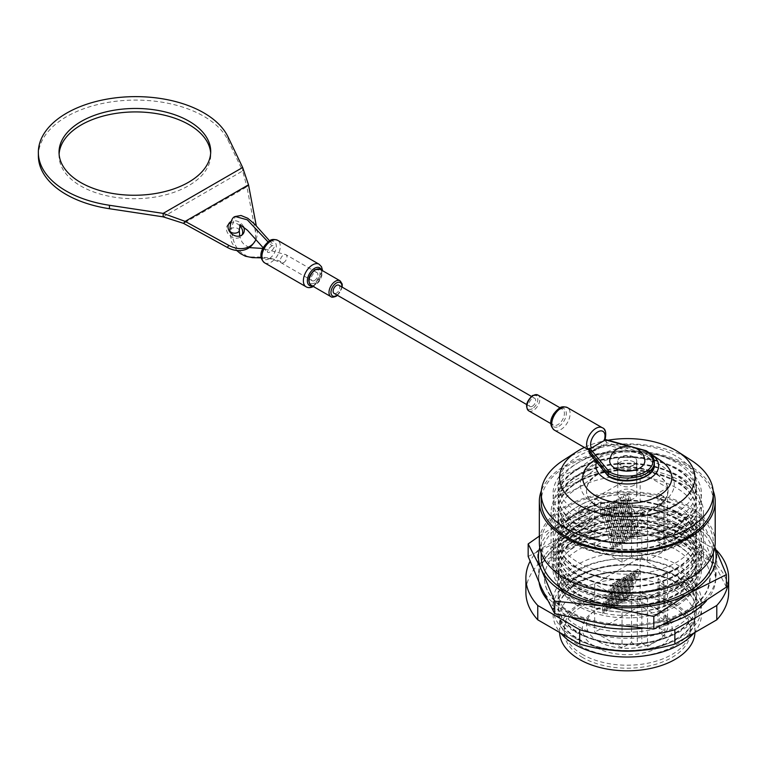 <?xml version="1.0" encoding="UTF-8"?>
<svg xmlns="http://www.w3.org/2000/svg" width="767" height="767" viewBox="0 0 767 767"><rect width="100%" height="100%" fill="white"/><g stroke="black" fill="none" stroke-linecap="round" stroke-linejoin="round"><path stroke-width="0.58" stroke-dasharray="3.83 2.88" d="M587.819 507.131A5.273 3.049 0 0 0 582.067 506.479A5.273 3.049 0 0 0 578.817 509.288A5.273 3.049 0 0 0 580.36 511.445A5.273 3.049 0 0 0 586.113 512.107A5.273 3.049 0 0 0 589.363 509.288A5.273 3.049 0 0 0 587.819 507.131M587.819 518.626A5.273 3.049 0 0 0 582.067 517.965A5.273 3.049 0 0 0 578.817 520.774A5.273 3.049 0 0 0 580.36 522.931A5.273 3.049 0 0 0 586.113 523.593A5.273 3.049 0 0 0 589.363 520.774A5.273 3.049 0 0 0 587.819 518.626M578.423 626.649A69.088 39.884 0 0 0 653.705 635.297A69.088 39.884 0 0 0 696.359 598.442A69.088 39.884 0 0 0 676.12 570.236A69.088 39.884 0 0 0 600.829 561.588A69.088 39.884 0 0 0 558.184 598.442A69.088 39.884 0 0 0 578.423 626.649M676.12 564.148A69.088 39.884 180 0 1 696.359 592.354A69.088 39.884 180 0 1 653.705 629.199A69.088 39.884 180 0 1 578.423 620.561A69.088 39.884 180 0 1 558.184 592.354A69.088 39.884 180 0 1 600.829 555.5A69.088 39.884 180 0 1 676.12 564.148M574.79 631.615A74.226 42.856 0 0 0 679.754 631.615A74.226 42.856 0 0 0 679.754 571.012A74.226 42.856 0 0 0 574.79 571.012A74.226 42.856 0 0 0 574.79 631.615M578.423 632.392A69.088 39.884 0 0 0 653.705 641.039A69.088 39.884 0 0 0 696.359 604.185A69.088 39.884 0 0 0 676.12 575.979A69.088 39.884 0 0 0 600.829 567.331A69.088 39.884 0 0 0 558.184 604.185A69.088 39.884 0 0 0 578.423 632.392M578.423 633.082A69.088 39.884 0 0 0 653.705 641.73A69.088 39.884 0 0 0 696.359 604.875A69.088 39.884 0 0 0 676.12 576.669A69.088 39.884 0 0 0 600.829 568.021A69.088 39.884 0 0 0 558.184 604.875A69.088 39.884 0 0 0 578.423 633.082M574.79 638.048A74.226 42.856 0 0 0 679.754 638.048A74.226 42.856 0 0 0 679.754 577.446A74.226 42.856 0 0 0 574.79 577.446A74.226 42.856 0 0 0 574.79 638.048M578.423 638.825A69.088 39.884 0 0 0 653.705 647.473A69.088 39.884 0 0 0 696.359 610.618A69.088 39.884 0 0 0 676.12 582.412A69.088 39.884 0 0 0 600.829 573.774A69.088 39.884 0 0 0 558.184 610.618A69.088 39.884 0 0 0 578.423 638.825M642.401 650.224A69.088 39.884 0 0 0 696.359 611.309A69.088 39.884 0 0 0 676.12 583.102A69.088 39.884 0 0 0 600.829 574.454A69.088 39.884 0 0 0 558.184 611.309A69.088 39.884 0 0 0 578.423 639.515A69.088 39.884 0 0 0 612.143 650.224M693.934 633.024A74.226 42.856 0 0 0 679.754 583.879A74.226 42.856 0 0 0 584.128 579.315A74.226 42.856 0 0 0 560.6 633.024M579.411 645.469A67.678 39.079 0 0 0 653.168 653.944A67.678 39.079 0 0 0 694.95 617.838A67.678 39.079 0 0 0 675.123 590.207A67.678 39.079 0 0 0 601.366 581.741A67.678 39.079 0 0 0 559.594 617.838A67.678 39.079 0 0 0 579.411 645.469M694.94 632.439A67.678 39.079 0 0 0 694.95 631.759A67.678 39.079 0 0 0 675.123 604.128A67.678 39.079 0 0 0 601.366 595.662A67.678 39.079 0 0 0 559.594 631.759A67.678 39.079 0 0 0 559.603 632.439M582.652 657.52A63.105 36.432 180 0 1 564.167 631.759A63.105 36.432 180 0 1 603.121 598.097A63.105 36.432 180 0 1 671.892 605.997A63.105 36.432 180 0 1 690.377 631.759A63.105 36.432 180 0 1 651.423 665.42A63.105 36.432 180 0 1 582.652 657.52M582.652 654.539A63.105 36.432 180 0 1 564.167 628.767A63.105 36.432 180 0 1 603.121 595.115A63.105 36.432 180 0 1 671.892 603.006A63.105 36.432 180 0 1 690.377 628.767A63.105 36.432 180 0 1 651.423 662.429A63.105 36.432 180 0 1 582.652 654.539M659.006 610.446A44.889 25.915 0 0 0 591.136 613.399A44.889 25.915 0 0 0 595.528 647.099A44.889 25.915 0 0 0 656.542 648.422A44.889 25.915 0 0 0 663.397 613.399A44.889 25.915 0 0 0 659.006 610.446M598.413 641.461A40.804 23.556 180 0 1 586.467 624.798A40.804 23.556 180 0 1 594.425 610.82A40.804 23.556 180 0 1 656.121 608.145A40.804 23.556 180 0 1 660.119 610.82A40.804 23.556 180 0 1 668.076 624.798A40.804 23.556 180 0 1 642.89 646.571A40.804 23.556 180 0 1 598.413 641.461M598.413 641.413A40.804 23.556 180 0 1 586.467 624.75A40.804 23.556 180 0 1 611.654 602.987A40.804 23.556 180 0 1 656.121 608.097A40.804 23.556 180 0 1 668.076 624.75A40.804 23.556 180 0 1 663.484 635.603L664.931 636.437L647.521 646.495L641.845 643.216L637.319 645.833L631.548 642.497L622.047 647.99L594.684 632.19L640.157 605.94L667.52 621.74L658.019 627.224L663.781 630.551L659.256 633.168L663.484 635.603A40.804 23.556 180 0 1 646.073 645.661A40.804 23.556 180 0 1 598.413 641.413M547.312 599.899A88.502 51.101 0 0 0 564.685 614.127A88.502 51.101 0 0 0 571.942 617.876M642.525 628.326A88.502 51.101 0 0 0 663.666 624.568M706.512 600.743A88.502 51.101 0 0 0 715.774 577.992A88.502 51.101 0 0 0 689.849 541.857A88.502 51.101 0 0 0 593.399 530.783A88.502 51.101 0 0 0 538.77 577.992A88.502 51.101 0 0 0 539.163 582.824M568.673 611.826A82.874 47.851 0 0 0 658.987 622.2A82.874 47.851 0 0 0 710.146 577.992A82.874 47.851 0 0 0 685.871 544.158A82.874 47.851 0 0 0 595.556 533.784A82.874 47.851 0 0 0 544.397 577.992A82.874 47.851 0 0 0 568.673 611.826M594.042 503.545A46.998 27.133 180 0 1 589.439 500.458A46.998 27.133 180 0 1 596.63 463.786A46.998 27.133 180 0 1 660.502 465.176A46.998 27.133 180 0 1 665.104 500.458A46.998 27.133 180 0 1 594.042 503.545M656.121 473.728A40.804 23.556 0 0 0 611.654 468.618A40.804 23.556 0 0 0 586.467 490.381A40.804 23.556 0 0 0 594.425 504.36A40.804 23.556 0 0 0 598.413 507.045A40.804 23.556 0 0 0 660.119 504.36A40.804 23.556 0 0 0 668.076 490.381A40.804 23.556 0 0 0 656.121 473.728M656.121 474.131A40.804 23.556 0 0 0 611.654 469.03A40.804 23.556 0 0 0 586.467 490.794A40.804 23.556 0 0 0 598.413 507.447A40.804 23.556 0 0 0 646.073 511.704A40.804 23.556 0 0 0 663.484 501.647A40.804 23.556 0 0 0 668.076 490.794A40.804 23.556 0 0 0 656.121 474.131M676.12 549.786A69.088 39.884 180 0 1 696.359 577.992A69.088 39.884 180 0 1 653.705 614.846A69.088 39.884 180 0 1 578.423 606.198A69.088 39.884 180 0 1 558.184 577.992A69.088 39.884 180 0 1 600.829 541.138A69.088 39.884 180 0 1 676.12 549.786M578.423 600.456A69.088 39.884 0 0 0 653.705 609.094A69.088 39.884 0 0 0 696.359 572.249A69.088 39.884 0 0 0 676.12 544.043A69.088 39.884 0 0 0 600.829 535.395A69.088 39.884 0 0 0 558.184 572.249A69.088 39.884 0 0 0 578.423 600.456M559.402 552.019A74.226 42.856 0 0 0 574.79 599.679A74.226 42.856 0 0 0 679.754 599.679A74.226 42.856 0 0 0 679.754 539.076A74.226 42.856 0 0 0 597.215 530.198C584.617 541.157 572.009 548.434 559.402 552.019C572.009 541.061 584.617 533.784 597.215 530.198M578.423 594.703A69.088 39.884 0 0 0 653.705 603.351A69.088 39.884 0 0 0 696.359 566.506A69.088 39.884 0 0 0 676.12 538.3A69.088 39.884 0 0 0 600.829 529.652A69.088 39.884 0 0 0 558.184 566.506A69.088 39.884 0 0 0 578.423 594.703M578.423 594.022A69.088 39.884 0 0 0 653.705 602.661A69.088 39.884 0 0 0 696.359 565.816A69.088 39.884 0 0 0 676.12 537.609A69.088 39.884 0 0 0 600.829 528.962A69.088 39.884 0 0 0 558.184 565.816A69.088 39.884 0 0 0 578.423 594.022M559.402 545.586A74.226 42.856 0 0 0 574.79 593.246A74.226 42.856 0 0 0 679.754 593.246A74.226 42.856 0 0 0 679.754 532.643A74.226 42.856 0 0 0 597.215 523.765C584.617 534.724 572.009 542.001 559.402 545.586C572.009 534.618 584.617 527.351 597.215 523.765M578.423 588.27A69.088 39.884 0 0 0 653.705 596.918A69.088 39.884 0 0 0 696.359 560.073A69.088 39.884 0 0 0 676.12 531.867A69.088 39.884 0 0 0 600.829 523.219A69.088 39.884 0 0 0 558.184 560.073A69.088 39.884 0 0 0 578.423 588.27M578.423 587.589A69.088 39.884 0 0 0 653.705 596.227A69.088 39.884 0 0 0 696.359 559.383A69.088 39.884 0 0 0 676.12 531.176A69.088 39.884 0 0 0 600.829 522.528A69.088 39.884 0 0 0 558.184 559.383A69.088 39.884 0 0 0 578.423 587.589M559.402 539.153A74.226 42.856 0 0 0 574.79 586.813A74.226 42.856 0 0 0 679.754 586.813A74.226 42.856 0 0 0 679.754 526.21A74.226 42.856 0 0 0 597.215 517.322C584.617 528.29 572.009 535.567 559.402 539.153C572.009 528.185 584.617 520.918 597.215 517.322M578.423 581.837A69.088 39.884 0 0 0 653.705 590.485A69.088 39.884 0 0 0 696.359 553.64A69.088 39.884 0 0 0 676.12 525.433A69.088 39.884 0 0 0 600.829 516.785A69.088 39.884 0 0 0 558.184 553.64A69.088 39.884 0 0 0 578.423 581.837M578.423 581.146A69.088 39.884 0 0 0 653.705 589.794A69.088 39.884 0 0 0 696.359 552.949A69.088 39.884 0 0 0 676.12 524.743A69.088 39.884 0 0 0 600.829 516.095A69.088 39.884 0 0 0 558.184 552.949A69.088 39.884 0 0 0 578.423 581.146M559.402 532.72A74.226 42.856 0 0 0 574.79 580.379A74.226 42.856 0 0 0 679.754 580.379A74.226 42.856 0 0 0 679.754 519.777A74.226 42.856 0 0 0 597.215 510.889C584.617 521.857 572.009 529.134 559.402 532.72C572.009 521.752 584.617 514.475 597.215 510.889M578.423 575.403A69.088 39.884 0 0 0 653.705 584.051A69.088 39.884 0 0 0 696.359 547.207A69.088 39.884 0 0 0 676.12 519A69.088 39.884 0 0 0 600.829 510.352A69.088 39.884 0 0 0 558.184 547.207A69.088 39.884 0 0 0 578.423 575.403M578.423 574.713A69.088 39.884 0 0 0 653.705 583.361A69.088 39.884 0 0 0 696.359 546.516A69.088 39.884 0 0 0 676.12 518.31A69.088 39.884 0 0 0 600.829 509.662A69.088 39.884 0 0 0 558.184 546.516A69.088 39.884 0 0 0 578.423 574.713M559.402 526.287A74.226 42.856 0 0 0 574.79 573.946A74.226 42.856 0 0 0 679.754 573.946A74.226 42.856 0 0 0 679.754 513.344A74.226 42.856 0 0 0 597.215 504.456C584.617 515.424 572.009 522.701 559.402 526.287C572.009 515.319 584.617 508.042 597.215 504.456M578.423 568.97A69.088 39.884 0 0 0 653.705 577.618A69.088 39.884 0 0 0 696.359 540.764A69.088 39.884 0 0 0 676.12 512.567A69.088 39.884 0 0 0 600.829 503.919A69.088 39.884 0 0 0 558.184 540.764A69.088 39.884 0 0 0 578.423 568.97M578.423 568.28A69.088 39.884 0 0 0 653.705 576.928A69.088 39.884 0 0 0 696.359 540.083A69.088 39.884 0 0 0 676.12 511.877A69.088 39.884 0 0 0 600.829 503.229A69.088 39.884 0 0 0 558.184 540.083A69.088 39.884 0 0 0 578.423 568.28M559.402 519.853A74.226 42.856 0 0 0 574.79 567.503A74.226 42.856 0 0 0 679.754 567.503A74.226 42.856 0 0 0 679.754 506.91A74.226 42.856 0 0 0 597.215 498.023C584.617 508.991 572.009 516.268 559.402 519.853C572.009 508.885 584.617 501.608 597.215 498.023M578.423 562.537A69.088 39.884 0 0 0 653.705 571.185A69.088 39.884 0 0 0 696.359 534.331A69.088 39.884 0 0 0 676.12 506.134A69.088 39.884 0 0 0 600.829 497.486A69.088 39.884 0 0 0 558.184 534.331A69.088 39.884 0 0 0 578.423 562.537M578.423 544.158A69.088 39.884 0 0 0 653.705 552.806A69.088 39.884 0 0 0 696.359 515.951A69.088 39.884 0 0 0 676.12 487.745A69.088 39.884 0 0 0 600.829 479.107A69.088 39.884 0 0 0 558.184 515.951A69.088 39.884 0 0 0 578.423 544.158M559.402 495.731A74.226 42.856 0 0 0 574.79 543.381A74.226 42.856 0 0 0 679.754 543.381A74.226 42.856 0 0 0 679.754 482.779A74.226 42.856 0 0 0 597.215 473.901C584.617 484.859 572.009 492.136 559.402 495.731C572.009 484.763 584.617 477.486 597.215 473.901M578.423 538.415A69.088 39.884 0 0 0 653.705 547.063A69.088 39.884 0 0 0 696.359 510.208A69.088 39.884 0 0 0 676.12 482.002A69.088 39.884 0 0 0 600.829 473.354A69.088 39.884 0 0 0 558.184 510.208A69.088 39.884 0 0 0 578.423 538.415M578.423 537.686A69.088 39.884 0 0 0 653.705 546.334A69.088 39.884 0 0 0 696.359 509.48A69.088 39.884 0 0 0 676.12 481.273A69.088 39.884 0 0 0 600.829 472.625A69.088 39.884 0 0 0 558.184 509.48A69.088 39.884 0 0 0 578.423 537.686M559.402 489.26A74.226 42.856 0 0 0 574.79 536.91A74.226 42.856 0 0 0 679.754 536.91A74.226 42.856 0 0 0 679.754 476.307A74.226 42.856 0 0 0 597.215 467.429C584.617 478.387 572.009 485.664 559.402 489.26C572.009 478.292 584.617 471.015 597.215 467.429M578.423 531.943A69.088 39.884 0 0 0 653.705 540.591A69.088 39.884 0 0 0 696.359 503.737A69.088 39.884 0 0 0 676.12 475.53A69.088 39.884 0 0 0 600.829 466.882A69.088 39.884 0 0 0 558.184 503.737A69.088 39.884 0 0 0 578.423 531.943M578.423 531.215A69.088 39.884 0 0 0 653.705 539.863A69.088 39.884 0 0 0 696.359 503.008A69.088 39.884 0 0 0 676.12 474.802A69.088 39.884 0 0 0 600.829 466.154A69.088 39.884 0 0 0 558.184 503.008A69.088 39.884 0 0 0 578.423 531.215M559.402 482.788A74.226 42.856 0 0 0 574.79 530.438A74.226 42.856 0 0 0 679.754 530.438A74.226 42.856 0 0 0 679.754 469.835A74.226 42.856 0 0 0 597.215 460.957C584.617 471.916 572.009 479.193 559.402 482.788C572.009 471.82 584.617 464.543 597.215 460.957M578.423 525.472A69.088 39.884 0 0 0 653.705 534.12A69.088 39.884 0 0 0 696.359 497.265A69.088 39.884 0 0 0 676.12 469.059A69.088 39.884 0 0 0 600.829 460.411A69.088 39.884 0 0 0 558.184 497.265A69.088 39.884 0 0 0 578.423 525.472M578.423 524.743A69.088 39.884 0 0 0 653.705 533.391A69.088 39.884 0 0 0 696.359 496.537A69.088 39.884 0 0 0 676.12 468.33A69.088 39.884 0 0 0 600.829 459.682A69.088 39.884 0 0 0 558.184 496.537A69.088 39.884 0 0 0 578.423 524.743M559.402 476.307A74.226 42.856 0 0 0 574.79 523.966A74.226 42.856 0 0 0 679.754 523.966A74.226 42.856 0 0 0 679.754 463.364A74.226 42.856 0 0 0 597.215 454.486C584.617 465.444 572.009 472.721 559.402 476.307C572.009 465.348 584.617 458.072 597.215 454.486M578.423 519A69.088 39.884 0 0 0 653.705 527.648A69.088 39.884 0 0 0 696.359 490.794A69.088 39.884 0 0 0 676.12 462.587A69.088 39.884 0 0 0 600.829 453.939A69.088 39.884 0 0 0 558.184 490.794A69.088 39.884 0 0 0 578.423 519M578.423 512.567A69.088 39.884 0 0 0 653.705 521.205A69.088 39.884 0 0 0 696.359 484.361A69.088 39.884 0 0 0 676.12 456.154A69.088 39.884 0 0 0 600.829 447.506A69.088 39.884 0 0 0 558.184 484.361A69.088 39.884 0 0 0 578.423 512.567M623.389 504.216L623.389 496.019L625.383 494.868L625.383 503.075L623.389 504.216L632.066 534.915L634.05 533.774L625.383 503.075M616.428 508.243L616.428 500.046L618.413 498.895L618.413 507.092L616.428 508.243L625.095 538.942L627.09 537.792L618.413 507.092M605.978 514.274L605.978 506.076L607.972 504.926L607.972 513.123L605.978 514.274L614.655 544.973L616.639 543.822L607.972 513.123M612.948 510.247L612.948 502.049L614.933 500.899L614.933 509.106L612.948 510.247L621.615 540.956L623.609 539.805L614.933 509.106M640.157 471.983L594.684 498.234L622.047 514.024L631.548 508.54L637.319 511.877L641.845 509.259L647.521 512.538L664.931 502.481L659.256 499.212L663.781 496.594L658.019 493.267L667.52 487.774L640.157 471.983L640.157 520.237L594.684 546.487L594.684 498.234M609.458 512.26L609.458 504.063L611.452 502.912L611.452 511.11L609.458 512.26L618.135 542.959L620.129 541.809L611.452 511.11M602.498 516.287L602.498 508.08L604.482 506.929L604.482 515.136L602.498 516.287L611.174 546.986L613.159 545.836L604.482 515.136M619.909 506.23L619.909 498.032L621.903 496.882L621.903 505.079L619.909 506.23L628.585 536.929L630.57 535.778L621.903 505.079M626.869 502.212L626.869 494.006L628.863 492.865L628.863 501.062L626.869 502.212L635.546 532.912L637.54 531.761L628.863 501.062M632.066 534.915L634.836 536.517L636.821 535.366L634.05 533.774M625.095 538.942L627.866 540.543L629.86 539.393L627.09 537.792M614.655 544.973L617.425 546.574L619.41 545.423L616.639 543.822M621.615 540.956L624.386 542.547L626.38 541.397L623.609 539.805M594.684 546.487L622.047 562.278L631.548 556.794L637.319 560.131L641.845 557.513L647.521 560.792L664.931 550.735L659.256 547.456L663.781 544.848L658.019 541.512L667.52 536.028L640.157 520.237M618.135 542.959L620.906 544.56L622.89 543.41L620.129 541.809M611.174 546.986L613.936 548.578L615.93 547.427L613.159 545.836M628.585 536.929L631.346 538.53L633.341 537.379L630.57 535.778M635.546 532.912L638.317 534.503L640.301 533.362L637.54 531.761M664.931 550.735L664.931 502.481M647.521 560.792L647.521 512.538M641.845 557.513L641.845 509.259M637.319 560.131L637.319 511.877M631.548 556.794L631.548 508.54M622.047 562.278L622.047 514.024M667.52 536.028L667.52 487.774M658.019 541.512L658.019 493.267M663.781 544.848L663.781 496.594M659.256 547.456L659.256 499.212M626.38 541.397L614.933 500.899M624.386 542.547L612.948 502.049M622.89 543.41L611.452 502.912M620.906 544.56L609.458 504.063M619.41 545.423L607.972 504.926M617.425 546.574L605.978 506.076M615.93 547.427L604.482 506.929M613.936 548.578L602.498 508.08M629.86 539.393L618.413 498.895M627.866 540.543L616.428 500.046M633.341 537.379L621.903 496.882M631.346 538.53L619.909 498.032M636.821 535.366L625.383 494.868M634.836 536.517L623.389 496.019M640.301 533.362L628.863 492.865M638.317 534.503L626.869 494.006M623.609 577.254L626.38 578.855L614.933 606.141L614.933 597.944L623.609 577.254L621.615 578.404L624.386 580.005L612.948 607.291L612.948 599.085L614.933 597.944M612.948 599.085L621.615 578.404M624.386 580.005L626.38 578.855M612.948 607.291L614.933 606.141M620.129 579.267L622.89 580.868L611.452 608.154L611.452 599.947L620.129 579.267L618.135 580.418L620.906 582.009L609.458 609.295L609.458 601.098L611.452 599.947M609.458 601.098L618.135 580.418M620.906 582.009L622.89 580.868M609.458 609.295L611.452 608.154M616.639 581.281L619.41 582.872L607.972 610.158L607.972 601.961L616.639 581.281L614.655 582.421L617.425 584.023L605.978 611.309L605.978 603.111L607.972 601.961M605.978 603.111L614.655 582.421M617.425 584.023L619.41 582.872M605.978 611.309L607.972 610.158M613.159 583.284L615.93 584.885L604.482 612.171L604.482 603.974L613.159 583.284L611.174 584.435L613.936 586.036L602.498 613.322L602.498 605.125L604.482 603.974M602.498 605.125L611.174 584.435M613.936 586.036L615.93 584.885M602.498 613.322L604.482 612.171M627.09 575.24L629.86 576.842L618.413 604.128L618.413 595.93L627.09 575.24L625.095 576.391L627.866 577.992L616.428 605.278L616.428 597.081L618.413 595.93M616.428 597.081L625.095 576.391M627.866 577.992L629.86 576.842M616.428 605.278L618.413 604.128M630.57 573.237L633.341 574.828L621.903 602.114L621.903 593.917L630.57 573.237L628.585 574.387L631.346 575.979L619.909 603.265L619.909 595.067L621.903 593.917M619.909 595.067L628.585 574.387M631.346 575.979L633.341 574.828M619.909 603.265L621.903 602.114M634.05 571.223L636.821 572.824L625.383 600.11L625.383 591.903L634.05 571.223L632.066 572.374L634.836 573.975L623.389 601.261L623.389 593.054L625.383 591.903M623.389 593.054L632.066 572.374M634.836 573.975L636.821 572.824M623.389 601.261L625.383 600.11M637.54 569.21L640.301 570.811L628.863 598.097L628.863 589.9L637.54 569.21L635.546 570.36L638.317 571.961L626.869 599.248L626.869 591.05L628.863 589.9M626.869 591.05L635.546 570.36M638.317 571.961L640.301 570.811M626.869 599.248L628.863 598.097M594.684 583.936L640.157 557.686L667.52 573.486L658.019 578.97L663.781 582.297L659.256 584.914L664.931 588.184L647.521 598.241L641.845 594.962L637.319 597.579L631.548 594.252L622.047 599.736L594.684 583.936L594.684 632.19M637.319 597.579L637.319 645.833M641.845 594.962L641.845 643.216M631.548 594.252L631.548 642.497M622.047 599.736L622.047 647.99M640.157 557.686L640.157 605.94M667.52 573.486L667.52 621.74M658.019 578.97L658.019 627.224M663.781 582.297L663.781 630.551M659.256 584.914L659.256 633.168M664.931 588.184L664.931 636.437M647.521 598.241L647.521 646.495M728.65 592.354A101.378 58.532 0 0 0 716.79 564.876L674.855 540.668A101.378 58.532 0 0 0 579.679 540.668L537.753 564.876A101.378 58.532 0 0 0 525.894 592.354M537.753 564.876L537.753 550.514A101.378 58.532 0 0 0 530.093 561.319M579.679 540.668L579.679 526.306L537.753 550.514M674.855 540.668L674.855 526.306A101.378 58.532 0 0 0 579.679 526.306M716.263 550.217L674.855 526.306M716.79 564.876L716.79 550.514M714.767 547.571A88.857 51.303 0 0 0 713.099 543.228A88.857 51.303 0 0 0 690.099 520.237A88.857 51.303 0 0 0 650.272 506.958L699.82 517.38L699.82 529.901L650.272 524.992A88.857 51.303 0 0 0 564.435 538.271A88.857 51.303 0 0 0 541.444 587.819A88.857 51.303 0 0 0 564.435 610.82A88.857 51.303 0 0 0 604.271 624.098A88.857 51.303 0 0 0 690.099 610.82A88.857 51.303 0 0 0 713.099 561.271A88.857 51.303 0 0 0 650.272 524.992L600.714 514.571L564.435 538.271L528.166 556.458M677.52 545.538A71.053 41.025 0 0 0 600.082 536.641A71.053 41.025 0 0 0 556.209 574.55A71.053 41.025 0 0 0 577.024 603.552A71.053 41.025 0 0 0 654.462 612.449A71.053 41.025 0 0 0 698.325 574.55A71.053 41.025 0 0 0 677.52 545.538M677.52 527.504A71.053 41.025 0 0 0 600.082 518.607A71.053 41.025 0 0 0 556.209 556.506A71.053 41.025 0 0 0 577.024 585.518A71.053 41.025 0 0 0 654.462 594.406A71.053 41.025 0 0 0 698.325 556.506A71.053 41.025 0 0 0 677.52 527.504M539.326 536.104L564.435 520.237L600.714 502.049L650.272 506.958A88.857 51.303 0 0 0 564.435 520.237A88.857 51.303 0 0 0 539.776 547.571M699.82 517.38L714.854 547.063M726.378 587.119L713.099 561.271L699.82 529.901M600.714 502.049L600.714 514.571M620.551 461.983A9.501 5.484 0 0 0 617.771 465.866A9.501 5.484 0 0 0 623.638 470.928A9.501 5.484 0 0 0 633.983 469.74A9.501 5.484 0 0 0 636.773 465.866A9.501 5.484 0 0 0 630.905 460.794A9.501 5.484 0 0 0 620.551 461.983M620.551 490.707A9.501 5.484 0 0 0 617.771 494.581A9.501 5.484 0 0 0 623.638 499.653A9.501 5.484 0 0 0 633.983 498.464A9.501 5.484 0 0 0 636.773 494.581A9.501 5.484 0 0 0 630.905 489.519A9.501 5.484 0 0 0 620.551 490.707M681.144 587.618A76.192 43.987 180 0 1 598.116 597.148A76.192 43.987 180 0 1 551.08 556.506A76.192 43.987 180 0 1 573.39 525.405A76.192 43.987 180 0 1 656.427 515.865A76.192 43.987 180 0 1 703.464 556.506A76.192 43.987 180 0 1 681.144 587.618M681.144 543.381A76.192 43.987 180 0 1 598.116 552.921A76.192 43.987 180 0 1 551.08 512.279A76.192 43.987 180 0 1 573.39 481.168A76.192 43.987 180 0 1 656.427 471.638A76.192 43.987 180 0 1 703.464 512.279A76.192 43.987 180 0 1 681.144 543.381M649.496 453.076A31.38 18.12 0 0 0 605.086 453.048A31.38 18.12 0 0 0 603.236 454.217A31.38 18.12 0 0 0 596.659 461.878M661.384 461.149A44.534 25.714 0 0 0 595.777 459.5A44.534 25.714 0 0 0 593.159 461.149M607.972 440.229A67.678 39.079 0 0 0 584.377 447.449M691.288 460.353A86.038 49.673 0 0 0 566.429 458.417A86.038 49.673 0 0 0 563.256 460.353M713.31 501.589A86.038 49.673 0 0 0 660.195 455.694A86.038 49.673 0 0 0 566.429 466.461A86.038 49.673 0 0 0 541.224 501.589M715.208 542.49A87.946 50.775 0 0 0 660.924 495.578A87.946 50.775 0 0 0 565.087 506.584A87.946 50.775 0 0 0 539.326 542.49M713.176 490.717A87.946 50.775 0 0 0 651.979 452.856A87.946 50.775 0 0 0 565.087 465.684A87.946 50.775 0 0 0 541.368 490.717M713.31 556.506A86.038 49.673 0 0 0 660.195 510.611A86.038 49.673 0 0 0 566.429 521.378A86.038 49.673 0 0 0 541.224 556.506M688.114 577.609A86.038 49.673 0 0 0 713.31 542.49A86.038 49.673 0 0 0 660.195 496.594A86.038 49.673 0 0 0 566.429 507.361A86.038 49.673 0 0 0 541.224 542.49A86.038 49.673 0 0 0 594.348 588.385A86.038 49.673 0 0 0 688.114 577.609M601.194 446.461L597.244 449.807C593.687 451.207 591.645 451.6 591.117 451.006L597.809 448.848L601.194 446.461L601.155 444.649A13.02 7.517 -60 0 1 595.834 449.663A13.02 7.517 -60 0 1 590.523 450.785L592.517 451.936A13.02 7.517 -60 0 1 591.319 451.456A13.02 7.517 -60 0 1 589.449 449.424M602.344 427.765A13.02 7.517 -60 0 1 603.84 439.673L606.208 439.75A13.02 7.517 -60 0 1 603.14 445.8L601.155 444.649M603.84 439.673L605.019 439.731M314.566 280.492A4.717 2.723 -60 0 1 312.207 280.732A4.717 2.723 -60 0 1 311.488 276.954A4.717 2.723 -60 0 1 314.566 272.793A4.717 2.723 -60 0 1 316.924 272.563A4.717 2.723 -60 0 1 317.643 276.341A4.717 2.723 -60 0 1 314.566 280.492M271.978 245.881A4.717 1.726 133.9 0 0 268.383 249.333A4.717 1.726 133.9 0 0 267.664 252.324A4.717 1.726 133.9 0 0 269.879 251.969A4.717 1.726 133.9 0 0 273.464 248.518A4.717 1.726 133.9 0 0 274.193 245.526A4.717 1.726 133.9 0 0 271.978 245.881L268.038 241.893M633.983 461.983A9.501 5.484 0 0 0 623.638 460.794A9.501 5.484 0 0 0 617.771 465.866A9.501 5.484 0 0 0 620.551 469.74A9.501 5.484 0 0 0 630.905 470.928A9.501 5.484 0 0 0 636.773 465.866A9.501 5.484 0 0 0 633.983 461.983M633.983 457.391A9.501 5.484 0 0 0 623.638 456.202A9.501 5.484 0 0 0 617.771 461.264A9.501 5.484 0 0 0 620.551 465.147A9.501 5.484 0 0 0 630.905 466.336A9.501 5.484 0 0 0 636.773 461.264A9.501 5.484 0 0 0 633.983 457.391M338.813 285.199A4.717 2.723 -60 0 1 339.532 288.977A4.717 2.723 -60 0 1 336.454 293.128A4.717 2.723 -60 0 1 334.096 293.368M532.365 406.242A4.717 2.723 -60 0 1 530.007 406.472A4.717 2.723 -60 0 1 529.278 402.694A4.717 2.723 -60 0 1 532.365 398.543A4.717 2.723 -60 0 1 534.714 398.303A4.717 2.723 -60 0 1 535.443 402.081A4.717 2.723 -60 0 1 532.365 406.242M592.517 451.936L590.178 453.278L589.123 452.741M606.208 439.75L606.534 442.684L605.479 444.448L603.14 445.8M606.534 440.392L646.428 451.36L645.593 455.473A25.675 14.822 180 0 1 645.431 476.345A25.675 14.822 180 0 1 609.286 476.441L590.178 453.278M608.116 475.77L609.286 476.441M654.356 462.415A27.085 15.637 180 0 0 646.428 451.36L645.593 450.881M609.698 460.67A17.583 10.153 180 0 1 614.837 453.767A17.583 10.153 180 0 1 633.782 451.514A17.583 10.153 180 0 1 644.846 460.67M633.983 464.821A9.492 5.484 180 0 1 623.638 466.01A9.492 5.484 180 0 1 617.78 460.948A9.492 5.484 180 0 1 620.561 457.074A9.492 5.484 180 0 1 630.905 455.886A9.492 5.484 180 0 1 636.763 460.948A9.492 5.484 180 0 1 633.983 464.821M633.983 485.252A9.492 5.484 180 0 1 623.638 486.431A9.492 5.484 180 0 1 617.78 481.369A9.492 5.484 180 0 1 620.561 477.496A9.492 5.484 180 0 1 630.905 476.307A9.492 5.484 180 0 1 636.763 481.369A9.492 5.484 180 0 1 633.983 485.252M228.643 224.022A8.792 7.008 39 0 0 227.722 224.923A8.792 7.008 39 0 0 228.345 234.05A8.792 7.008 39 0 0 241.394 235.987A8.792 7.008 39 0 0 242.084 234.903M243.523 226.764A8.792 7.008 39 0 0 242.382 224.884A8.792 7.008 39 0 0 231.203 221.433M242.66 167.484L242.679 170.945L228.01 140.284A96.527 55.234 -0.4 0 0 203.15 115.913A96.527 55.234 -0.4 0 0 97.764 104.533A96.527 55.234 -0.4 0 0 38.379 156.056M59.107 154.167A75.837 43.393 -0.4 0 0 59.059 155.902A75.837 43.393 -0.4 0 0 81.273 186.285A75.837 43.393 -0.4 0 0 164.071 195.23A75.837 43.393 -0.4 0 0 210.733 154.742A75.837 43.393 -0.4 0 0 210.666 153.016M248.508 184.818L246.907 186.793L242.679 170.945L163.16 216.85M255.9 239.601A22.837 18.197 39 0 0 256.935 229.237L256.303 225.862M252.314 244.817A22.837 18.197 39 0 0 255.334 231.222L246.907 186.793L183.562 223.37M239.726 225.68A8.792 7.008 39 0 0 230.685 222.986M528.779 410.882A9.146 5.283 120 0 0 533.353 410.431A9.146 5.283 120 0 0 539.326 402.368A9.146 5.283 120 0 0 537.926 395.043M532.365 408.706A7.737 4.468 -60 0 1 526.891 405.551A7.737 4.468 -60 0 1 532.365 396.069A7.737 4.468 -60 0 1 537.83 399.233A7.737 4.468 -60 0 1 532.365 408.706M558.932 426.251A10.431 6.021 120 0 0 566.314 413.471A10.431 6.021 120 0 0 558.932 409.214A10.431 6.021 120 0 0 551.55 421.994A10.431 6.021 120 0 0 558.932 426.251M554.033 413.461A9.146 5.283 -60 0 1 557.945 409.693A9.146 5.283 -60 0 1 562.518 409.233A9.146 5.283 -60 0 1 563.918 416.567A9.146 5.283 -60 0 1 557.945 424.621A9.146 5.283 -60 0 1 553.371 425.081A9.146 5.283 -60 0 1 552.786 415.618M310.99 285.142A9.146 5.283 120 0 0 315.563 284.691A9.146 5.283 120 0 0 321.536 276.628A9.146 5.283 120 0 0 320.136 269.303M314.566 282.965A7.737 4.468 -60 0 1 309.091 279.802A7.737 4.468 -60 0 1 314.566 270.329A7.737 4.468 -60 0 1 320.04 273.483A7.737 4.468 -60 0 1 314.566 282.965M340.03 280.789A9.146 5.283 -60 0 1 341.44 288.114A9.146 5.283 -60 0 1 335.457 296.177A9.146 5.283 -60 0 1 330.884 296.628M554.407 430.143A13.02 7.517 120 0 0 560.917 429.501A13.02 7.517 120 0 0 569.421 418.034A13.02 7.517 120 0 0 567.427 407.603M283.627 262.63A4.717 2.723 -60 0 1 281.268 262.86A4.717 2.723 -60 0 1 280.54 259.083A4.717 2.723 -60 0 1 283.627 254.932A4.717 2.723 -60 0 1 285.976 254.702A4.717 2.723 -60 0 1 286.705 258.479A4.717 2.723 -60 0 1 283.627 262.63C259.409 252.544 250.004 260.358 244.692 254.539C237.137 251.48 232.65 242.803 231.231 228.528A4.717 2.723 0 0 0 229.851 230.455M239.275 230.455A4.717 2.723 0 0 0 236.37 227.943A4.717 2.723 0 0 0 231.231 228.528L235.239 216.505M635.594 448.129L629.64 446.49M605.479 444.448L645.593 455.473M654.356 464.716A27.085 15.637 0 0 0 646.428 453.652L606.534 442.684M337.164 295.142A7.737 4.468 120 0 0 341.881 286.973M264.577 262.813A13.02 7.517 120 0 0 271.087 262.17A13.02 7.517 120 0 0 279.591 250.704A13.02 7.517 120 0 0 277.596 240.272M269.102 258.728A10.201 5.887 -60 0 1 261.883 254.558A10.201 5.887 -60 0 1 269.102 242.065A10.201 5.887 -60 0 1 276.312 246.226A10.201 5.887 -60 0 1 269.102 258.728M312.255 285.87A10.201 5.887 120 0 0 314.566 284.979A10.201 5.887 120 0 0 321.402 270.032M319.082 264.222A13.02 7.517 -60 0 1 321.076 274.653A13.02 7.517 -60 0 1 312.581 286.129A13.02 7.517 -60 0 1 306.071 286.772M227.981 136.823L228.01 140.284M256.935 229.237L255.334 231.222M578.817 520.774L578.817 509.288M696.359 598.442L696.359 592.354M696.359 604.875L696.359 604.185M696.359 611.309L696.359 610.618M694.95 631.759L694.95 617.838M564.167 628.767L564.167 631.759M594.425 610.82L591.136 613.399M715.774 577.992L711.699 562.211L689.274 540.572C662.688 526.421 632.257 522.442 597.972 528.626C584.358 531.445 572.585 535.96 562.662 542.144C543.554 554.551 538.319 568.702 538.77 577.992M710.146 577.992L707.586 589.401C701.786 601.625 689.073 611.194 669.418 618.106C637.789 629.161 593.572 625.795 568.088 610.542C552.432 601.088 544.532 590.235 544.397 577.992M594.425 504.36L589.439 500.458M696.359 577.992L696.359 572.249M696.359 566.506L696.359 565.816M696.359 560.073L696.359 559.383M696.359 553.64L696.359 552.949M696.359 547.207L696.359 546.516M696.359 540.764L696.359 540.083M696.359 534.331L696.359 515.951M696.359 510.208L696.359 509.48M696.359 503.737L696.359 503.008M696.359 497.265L696.359 496.537M696.359 490.794L696.359 484.361M558.184 490.794L558.184 484.361M558.184 497.265L558.184 496.537M558.184 503.737L558.184 503.008M558.184 510.208L558.184 509.48M558.184 534.331L558.184 515.951M558.184 540.764L558.184 540.083M558.184 547.207L558.184 546.516M558.184 553.64L558.184 552.949M558.184 560.073L558.184 559.383M558.184 566.506L558.184 565.816M558.184 577.992L558.184 572.249M660.119 504.36L665.104 500.458M660.119 610.82L663.397 613.399M690.377 628.767L690.377 631.759M559.594 631.759L559.594 617.838M558.184 611.309L558.184 610.618M558.184 604.875L558.184 604.185M558.184 598.442L558.184 592.354M589.363 520.774L589.363 509.288M556.209 556.506L556.209 574.55M698.325 556.506L698.325 574.55M617.771 494.581L617.771 461.264M551.08 512.279L551.08 556.506M713.31 552.978L713.31 542.49M541.224 552.978L541.224 542.49M603.236 454.217L594.837 459.989M703.464 512.279L703.464 556.506M636.773 494.581L636.773 461.264M550.907 423.652L553.371 425.081C550.198 425.062 552.365 412.761 558.644 409.76C561.156 408.821 562.451 408.648 562.518 409.233L560.054 407.814M261.259 257.856L271.806 259.006L281.268 262.86L312.207 280.732M236.735 250.483L231.816 242.564L229.879 231.97M263.206 247.808L267.664 252.324M589.142 450.2L591.319 451.456M526.613 404.516L530.007 406.472M531.33 396.347L534.714 398.303M269.591 240.828L274.193 245.526M316.924 272.563L285.976 254.702L262.88 248.46M249.323 247.607L244.088 244.491L241.902 241.845L239.755 236.025M337.49 295.324L342.207 287.155M313.444 286.561L322.591 270.713M617.78 460.948L617.78 481.369M636.763 460.948L636.763 481.369M243.005 234.012L241.394 235.987M210.714 151.281L210.733 154.742M229.333 222.938L227.722 224.923M59.03 152.441L59.059 155.902"/><path stroke-width="1.15" d="M612.143 650.224A69.088 39.884 0 0 0 642.401 650.224M560.6 633.024A74.226 42.856 0 0 0 574.79 644.481A74.226 42.856 0 0 0 693.934 633.024M559.603 632.439A67.678 39.079 0 0 0 579.411 659.39A67.678 39.079 0 0 0 652.621 667.99A67.678 39.079 0 0 0 694.94 632.439M571.942 617.876A88.502 51.101 0 0 0 642.525 628.326M663.666 624.568A88.502 51.101 0 0 0 706.512 600.743M539.163 582.824A88.502 51.101 0 0 0 547.312 599.899M530.093 561.319A101.378 58.532 0 0 0 525.894 577.992L525.894 592.354A101.378 58.532 0 0 0 537.753 619.822L579.679 644.031A101.378 58.532 0 0 0 674.855 644.031L716.79 619.822A101.378 58.532 0 0 0 728.65 592.354L728.65 577.992A101.378 58.532 0 0 0 716.79 550.514L716.263 550.217M537.753 619.822L537.753 605.47L579.679 629.678A101.378 58.532 0 0 0 674.855 629.678L716.79 605.47A101.378 58.532 0 0 0 728.65 577.992M579.679 644.031L579.679 629.678M525.894 577.992A101.378 58.532 0 0 0 537.753 605.47M716.79 619.822L716.79 605.47M674.855 644.031L674.855 629.678M539.776 547.571A88.857 51.303 0 0 0 541.444 569.785L528.166 543.937L528.166 556.458L541.444 587.819L554.723 613.677L604.271 624.098L653.829 629.007L690.099 610.82L726.378 587.119L726.378 574.598L690.099 592.786A88.857 51.303 0 0 0 714.767 547.571M653.829 616.486L604.271 606.064L554.723 601.155L541.444 569.785A88.857 51.303 0 0 0 604.271 606.064A88.857 51.303 0 0 0 690.099 592.786L653.829 616.486L653.829 629.007M554.723 601.155L554.723 613.677M714.854 547.063L726.378 574.598M528.166 543.937L539.326 536.104M596.659 461.878A31.38 18.12 0 0 0 612.133 481.734A31.38 18.12 0 0 0 649.457 478.675A31.38 18.12 0 0 0 651.308 454.217A31.38 18.12 0 0 0 649.496 453.076M594.837 459.989L593.159 461.149A44.534 25.714 0 0 0 597.186 496.632A44.534 25.714 0 0 0 658.757 495.856A44.534 25.714 0 0 0 661.384 461.149L651.308 454.217M584.377 447.449A67.678 39.079 0 0 0 579.411 450.047A67.678 39.079 0 0 0 576.918 451.571A67.678 39.079 0 0 0 580.715 506.038A67.678 39.079 0 0 0 675.123 505.309A67.678 39.079 0 0 0 677.625 451.571A67.678 39.079 0 0 0 607.972 440.229M576.918 451.571L563.256 460.353A86.038 49.673 0 0 0 541.224 493.545A86.038 49.673 0 0 0 594.348 539.441A86.038 49.673 0 0 0 688.114 528.674A86.038 49.673 0 0 0 713.31 493.545A86.038 49.673 0 0 0 691.288 460.353L677.625 451.571M541.224 493.545L541.224 501.589A86.038 49.673 0 0 0 594.348 547.485A86.038 49.673 0 0 0 688.114 536.708A86.038 49.673 0 0 0 713.31 501.589L713.31 493.545M541.368 490.717A87.946 50.775 0 0 0 539.326 501.589L539.326 542.49A87.946 50.775 0 0 0 593.62 589.392A87.946 50.775 0 0 0 689.456 578.385A87.946 50.775 0 0 0 715.208 542.49L715.208 501.589A87.946 50.775 0 0 0 713.176 490.717M539.326 501.589A87.946 50.775 0 0 0 593.62 548.491A87.946 50.775 0 0 0 689.456 537.485A87.946 50.775 0 0 0 715.208 501.589M541.224 552.978L541.224 556.506A86.038 49.673 0 0 0 594.348 602.402A86.038 49.673 0 0 0 688.114 591.635A86.038 49.673 0 0 0 713.31 556.506L713.31 552.978M646.178 450.747C651.499 453.901 654.222 457.794 654.356 462.415A27.085 15.637 180 0 1 637.636 476.863A27.085 15.637 180 0 1 608.116 473.469L589.123 450.44L589.449 449.424L587.838 448.906A13.02 7.517 -60 0 1 595.834 428.408A13.02 7.517 -60 0 1 602.344 427.765L567.427 407.603A13.02 7.517 120 0 0 560.917 408.245A13.02 7.517 120 0 0 552.413 419.722A13.02 7.517 120 0 0 554.407 430.143C546.363 423.259 553.18 412.588 559.507 408.111C561.185 406.568 563.822 406.405 567.427 407.603M604.99 439.405L604.118 440.642L591.539 447.899L587.838 448.906M526.613 404.516L334.096 293.368A4.717 2.723 -60 0 1 333.377 289.59A4.717 2.723 -60 0 1 336.454 285.439A4.717 2.723 -60 0 1 338.813 285.199L531.33 396.347M590.178 453.278L589.123 452.741L608.289 476.297L589.277 453.249M589.123 450.44L589.123 452.741M589.957 448.427L609.286 471.849L608.116 473.469L608.116 475.77L609.286 476.441M609.286 471.849A25.675 14.822 0 0 0 645.431 471.753A25.675 14.822 0 0 0 645.593 450.881L635.594 448.129M639.707 468.129A17.583 10.153 180 0 1 620.321 470.276A17.583 10.153 180 0 1 609.698 460.67C610.58 454.984 613.14 451.082 617.368 448.944C627.339 442.578 644.27 448.34 644.846 460.67A17.583 10.153 180 0 1 639.707 468.129M242.084 234.903A8.792 7.008 39 0 0 240.78 226.869A8.792 7.008 39 0 0 239.726 225.68M231.203 221.433A8.792 7.008 39 0 0 229.333 222.938A8.792 7.008 39 0 0 229.947 232.065A8.792 7.008 39 0 0 243.005 234.012A8.792 7.008 39 0 0 243.523 226.764M256.303 225.862L248.508 184.818L242.66 167.484L227.981 136.823A96.527 55.234 -0.4 0 0 203.121 112.452A96.527 55.234 -0.4 0 0 97.745 101.071A96.527 55.234 -0.4 0 0 38.35 152.595A96.527 55.234 -0.4 0 0 66.614 191.261A96.527 55.234 -0.4 0 0 109.432 205.268L163.131 213.389L185.163 221.385L228.892 245.43A22.837 18.197 39 0 0 253.915 242.842A22.837 18.197 39 0 0 255.9 239.601M38.35 152.595L38.379 156.056A96.527 55.234 -0.4 0 0 66.643 194.732A96.527 55.234 -0.4 0 0 109.451 208.729L163.16 216.85L163.131 213.389L242.66 167.484M210.666 153.016A75.837 43.393 -0.4 0 0 188.529 124.359A75.837 43.393 -0.4 0 0 107.121 115.079A75.837 43.393 -0.4 0 0 59.107 154.167M81.244 182.824A75.837 43.393 -0.4 0 0 164.042 191.769A75.837 43.393 -0.4 0 0 210.714 151.281A75.837 43.393 -0.4 0 0 188.5 120.898A75.837 43.393 -0.4 0 0 105.693 111.953A75.837 43.393 -0.4 0 0 59.03 152.441A75.837 43.393 -0.4 0 0 81.244 182.824M163.16 216.85L183.562 223.37L185.163 221.385L248.508 184.818M183.562 223.37L227.291 247.415A22.837 18.197 39 0 0 252.314 244.817L253.915 242.842M230.685 222.986A8.792 7.008 39 0 0 228.643 224.022M533.353 395.494A9.146 5.283 120 0 0 527.38 403.557A9.146 5.283 120 0 0 528.779 410.882C524.935 406.644 526.22 401.496 532.653 395.427L537.926 395.043A9.146 5.283 120 0 0 533.353 395.494M315.563 269.754A9.146 5.283 120 0 0 309.59 277.817A9.146 5.283 120 0 0 310.99 285.142C307.136 280.904 308.43 275.756 314.853 269.687L320.136 269.303A9.146 5.283 120 0 0 315.563 269.754M341.881 286.973A7.737 4.468 120 0 0 336.454 282.965A7.737 4.468 120 0 0 330.98 292.448A7.737 4.468 120 0 0 336.454 295.602A7.737 4.468 120 0 0 337.164 295.142M310.99 285.142L330.884 296.628A9.146 5.283 -60 0 1 329.484 289.303A9.146 5.283 -60 0 1 335.457 281.24A9.146 5.283 -60 0 1 340.03 280.789L320.136 269.303M229.879 231.97L229.851 230.455A4.717 2.723 0 0 0 232.756 232.967A4.717 2.723 0 0 0 237.895 232.382A4.717 2.723 0 0 0 239.275 230.455L240.176 224.491M229.851 230.455C230.349 221.855 232.152 217.205 235.239 216.505L247.329 219.832L268.038 241.893M552.786 415.618A9.146 5.283 -60 0 1 554.033 413.461M629.64 446.49L605.019 439.731M608.116 475.77A27.085 15.637 0 0 0 637.636 479.164A27.085 15.637 0 0 0 654.356 464.716L654.356 462.415M604.118 440.642A10.201 5.887 120 0 0 597.829 431.859A10.201 5.887 120 0 0 591.539 447.899M271.087 240.915A13.02 7.517 120 0 0 262.582 252.391A13.02 7.517 120 0 0 264.577 262.813C256.485 255.766 263.417 245.277 269.677 240.78C271.374 239.237 274.011 239.064 277.596 240.272A13.02 7.517 120 0 0 271.087 240.915M321.402 270.032A10.201 5.887 120 0 0 314.566 268.316A10.201 5.887 120 0 0 307.452 279.399A10.201 5.887 120 0 0 312.255 285.87M264.577 262.813L306.071 286.772A13.02 7.517 -60 0 1 304.077 276.341A13.02 7.517 -60 0 1 312.581 264.874A13.02 7.517 -60 0 1 319.082 264.222L277.596 240.272M109.432 205.268L109.451 208.729M228.892 245.43L227.291 247.415M330.884 296.628C331.545 297.481 333.309 297.356 336.167 296.244L337.49 295.324M261.259 257.856L252.439 257.645L245.373 256.216L240.292 253.503L236.735 250.483M239.966 224.664L247.52 230.321L263.206 247.808M528.779 410.882L550.907 423.652M554.407 430.143L589.142 450.2M537.926 395.043L560.054 407.814M235.239 216.505L241.001 215.489L247.808 218.298L254.884 224.367L269.591 240.828M262.88 248.46L249.323 247.607M239.755 236.025L239.275 230.455M608.461 476.441C624.098 486.326 655.517 478.733 654.356 464.716M605.115 439.443L646.111 450.708M605.058 439.644C606.496 432.78 605.585 428.82 602.344 427.765M342.207 287.155L342.197 284.068L340.03 280.789M306.071 286.772C308.066 288.066 310.702 287.903 313.981 286.264M322.591 270.713L321.517 266.734L319.082 264.222"/></g></svg>
